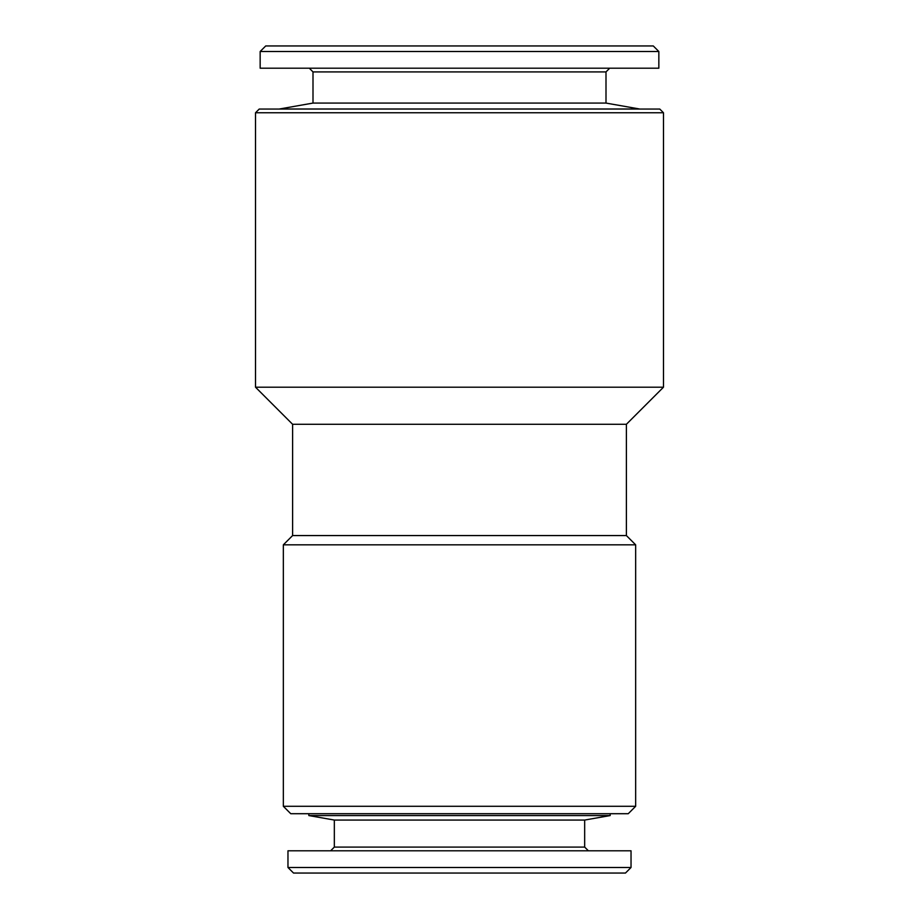<?xml version="1.0" encoding="UTF-8"?>
<svg xmlns="http://www.w3.org/2000/svg" width="919" height="919" viewBox="0 0 919 919"><rect width="100%" height="100%" fill="white"/><g stroke="black" fill="none" stroke-linecap="round" stroke-linejoin="round"><path stroke-width="1.38" d="M313 103.077L606 103.077L639.555 108.993L279.445 108.993L313 103.077L313 71.912L309.301 68.201M606 103.077L606 71.912L313 71.912M663.484 387.209L255.516 387.209L255.516 112.761L663.484 112.761L663.484 387.209L626.39 424.291L292.61 424.291L255.516 387.209M663.484 112.761L659.773 109.051L259.227 109.051L255.516 112.761M459.5 813.706L628.251 813.706L635.661 806.296L283.339 806.296L290.749 813.706L459.5 813.706M308.83 813.706L308.83 815.567L610.17 815.567L610.17 813.706M459.5 850.799L631.031 850.799L631.031 867.49L287.969 867.49L287.969 850.799L459.5 850.799M287.969 867.49L293.529 873.05L625.471 873.05L631.031 867.49M292.61 424.291L292.61 535.559L626.39 535.559L626.39 424.291M292.61 535.559L283.339 544.829L635.661 544.829L635.661 806.296M308.83 815.567L334.332 820.058L584.668 820.058L610.17 815.567M658.843 51.51L653.283 45.95L265.717 45.95L260.157 51.51L658.843 51.51L658.843 68.201L260.157 68.201L260.157 51.51M334.332 820.058L334.332 847.088L584.668 847.088L588.378 850.799M283.339 544.829L283.339 806.296M606 71.912L609.699 68.201M626.39 535.559L635.661 544.829M584.668 820.058L584.668 847.088M334.332 847.088L330.622 850.799"/></g></svg>
